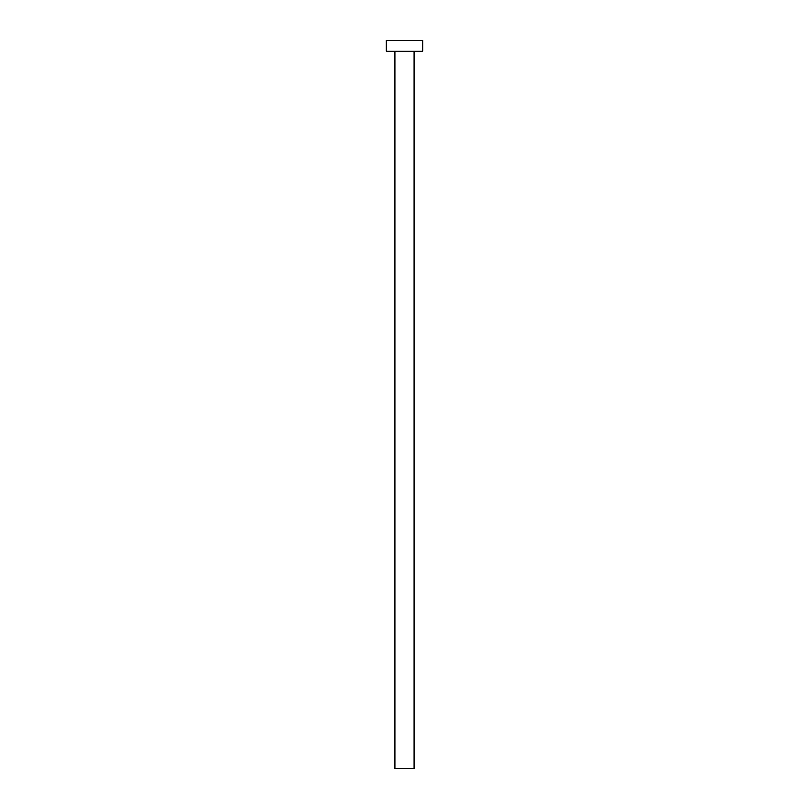 <?xml version="1.0" encoding="UTF-8"?>
<svg xmlns="http://www.w3.org/2000/svg" width="809" height="809" viewBox="0 0 809 809"><rect width="100%" height="100%" fill="white"/><g stroke="black" fill="none" stroke-linecap="round" stroke-linejoin="round"><path stroke-width="1.21" d="M413.965 51.371L413.965 768.55L395.035 768.55L395.035 51.371M422.702 51.371L386.298 51.371L386.298 40.45L422.702 40.45L422.702 51.371"/></g></svg>
